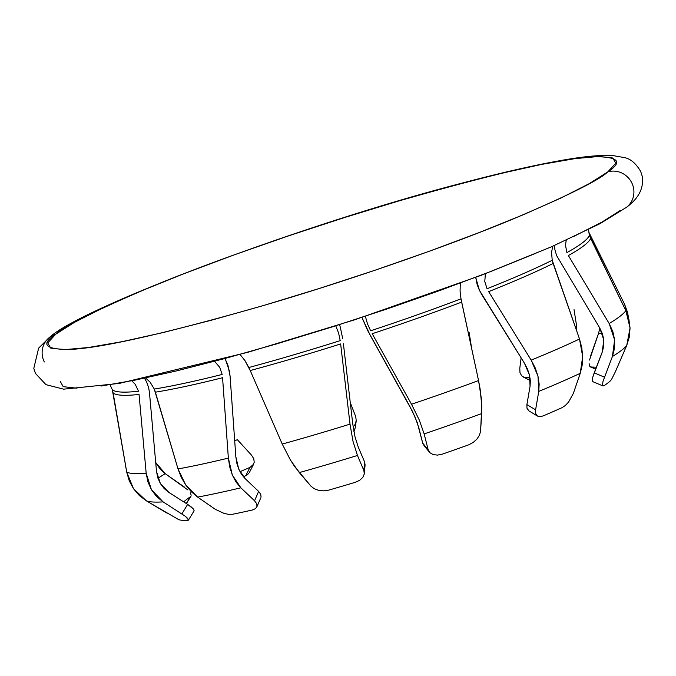 <?xml version="1.0" encoding="UTF-8"?>
<svg xmlns="http://www.w3.org/2000/svg" width="676" height="676" viewBox="0 0 676 676"><rect width="100%" height="100%" fill="white"/><g stroke="black" fill="none" stroke-linecap="round" stroke-linejoin="round"><path stroke-width="1.01" d="M178.109 519.303L179.968 520.013A230.879 23.119 -18 0 0 187.632 520.478L188.503 519.954L187.759 518.509L185.477 516.371L163.11 501.879L151.449 489.745L146.185 473.335L139.053 394.446A251.514 25.189 162 0 1 113.12 392.891L112.317 389.663A251.244 25.164 -18 0 0 138.521 391.235L135.225 384.314L131.938 381.002L135.225 384.314L138.521 391.235A251.244 25.164 162 0 1 112.317 389.663L110.112 385.033M148.652 387.652L149.464 392.579L148.652 387.652L146.667 382.05L144.579 378.383M228.327 514.335L232.62 514.25A230.879 23.119 -18 0 0 252.469 509.974L255.528 508.622L256.998 506.408L256.677 503.654L254.556 500.781L240.85 487.802L232.307 474.983L228.361 458.1L222.565 377.732A251.514 25.189 162 0 1 155.387 392.19L154.28 389.055A251.244 25.164 -18 0 0 222.159 374.453L219.717 367.279L214.605 361.406L219.717 367.279L222.159 374.453A251.244 25.164 162 0 1 154.28 389.055L150.173 382.253L145.754 378.129M229.468 371.259L230.094 376.295L227.981 365.479L225.742 360.274L229.468 371.259M244.873 360.485L250.221 370.532L282.247 444.064L250.221 370.532A251.514 25.189 162 0 0 340.645 343.94L350.016 424.131A264.299 26.465 162 0 1 282.247 444.064A264.299 26.465 -18 0 0 350.016 424.131L353.033 441.428L357.46 455.472A254.852 25.519 162 0 1 299.291 472.583A254.852 25.519 -18 0 0 357.46 455.472L363.874 470.521L364.296 473.944L362.826 477.357L364.296 473.944L363.874 470.521L357.46 455.472L353.033 441.428L350.016 424.131L340.645 343.94A251.514 25.189 162 0 1 250.221 370.532L248.827 367.507A251.244 25.164 -18 0 0 340.197 340.636L338.625 333.167L335.769 325.891L338.625 333.167L340.197 340.636A251.244 25.164 162 0 1 248.827 367.507L245.008 360.705L240.065 354.486M342.715 338.684L340.307 327.243L342.715 338.684M460.314 283.168L460.077 291.102L461.007 298.843A251.244 25.164 162 0 1 370.634 330.784L367.482 323.838L365.361 316.309L367.482 323.838L370.634 330.784A251.244 25.164 -18 0 0 461.007 298.843L461.649 302.121A251.514 25.189 162 0 1 372.206 333.724L411.515 404.24L419.281 420.024L424.148 433.899L428.161 449.726L429.902 452.709L433.172 454.593L429.902 452.709L423.97 445.619M429.902 452.709L422.711 443.16L417.236 422.568L412.487 411.43L370.11 335.119L361.922 317.433L367.693 330.606L409.445 405.634L415.132 417.185L418.714 427.376L422.711 443.16L424.469 446.16L422.711 443.16L428.161 449.726L424.148 433.899A254.852 25.519 -18 0 0 481.684 413.56A254.852 25.519 162 0 1 424.148 433.899L419.281 420.024L411.515 404.24A264.299 26.465 -18 0 0 478.549 380.546A264.299 26.465 162 0 1 411.515 404.24L372.206 333.724A251.514 25.189 162 0 0 461.649 302.121L478.549 380.546L461.007 298.843M552.74 246.233L551.548 252.368L552.224 260.285A251.244 25.164 162 0 1 487.058 288.736L484.776 281.52L485.385 273.712L484.776 281.52L487.058 288.736A251.244 25.164 -18 0 0 552.224 260.285L553.145 263.479A251.514 25.189 162 0 1 488.663 291.635L531.175 360.114L537.969 376.101L538.764 391.404L535.586 409.842L535.637 413.391L537.082 415.774L539.676 416.678L543.031 415.96A230.879 23.119 -18 0 0 562.094 407.636L565.305 405.507M539.676 416.678L537.513 416.078L528.852 410.856L526.959 408.169L526.9 404.611L535.586 409.842L526.9 404.611L530.06 386.224L530.347 380.791L529.469 374.986L527.474 369.045L524.483 363.282L481.903 294.812L479.445 290.367L475.71 277.397L477.222 284.816L479.445 290.367L524.483 363.282L529.469 374.986L530.06 386.224L526.9 404.611L526.959 408.169L528.928 410.907M588.45 229.637L589.396 235.282A251.244 25.164 162 0 1 566.902 252.621L565.466 245.109L566.243 240.2L565.466 245.109L566.902 252.621A251.244 25.164 -18 0 0 589.396 235.282L590.63 238.375A251.514 25.189 162 0 1 568.372 255.528L609.169 323.525L614.628 339.901L612.414 356.497L603.034 381.256L602.527 384.298L602.882 385.869L604.006 385.751A230.879 23.119 -18 0 0 610.58 380.681L611.712 379.092M592.767 381.585L592.362 380.005L592.852 376.954L594.196 372.831L604.378 377.149L594.196 372.831L602.189 352.238L603.719 346.247L603.803 340.053L602.468 333.876L599.798 328.063L556.652 255.629L599.798 328.063L603.803 340.053L602.189 352.238L592.852 376.954L592.362 380.005L592.962 381.703M588.779 232.121L624.599 304.268L628.469 317.568L627.565 312.439L624.599 304.268L588.779 232.121M44.32 361.956A20.373 19.511 52.4 0 1 49.365 337.51A20.373 19.511 52.4 0 1 55.694 334.248C63.823 326.229 95.815 310.343 151.686 286.582C208.639 262.88 306.279 228.04 399.719 200.688C497.384 172.743 561.942 158.074 593.384 156.688C618.506 156.621 623.314 161.682 607.817 171.873A20.373 19.511 52.4 0 1 631.452 182.19A20.373 19.511 52.4 0 1 626.669 207.16A20.373 19.511 -127.6 0 0 631.452 182.19A20.373 19.511 -127.6 0 0 607.817 171.873C599.688 179.892 567.696 195.778 511.825 219.531C454.872 243.233 357.241 278.081 263.792 305.434C166.127 333.378 101.569 348.047 70.127 349.433C45.005 349.492 40.197 344.43 55.694 334.248A20.373 19.511 -127.6 0 0 49.365 337.51M60.265 381.458L63.223 386.664L76.988 388.21M101.02 386.055L134.397 380.267L175.844 371.065L223.764 358.821L276.315 343.983L331.485 327.142L387.137 308.932L441.149 290.055L491.435 271.237L536.06 253.204M573.324 236.642L601.784 222.201L620.348 210.422M469.093 332.372L471.687 348.605L469.093 332.372M607.817 171.873L589.252 183.644L560.801 198.093L523.537 214.647L478.904 232.679L428.618 251.497L374.614 270.375L318.954 288.584L263.792 305.434L211.242 320.263L163.322 332.516L121.874 341.71L88.488 347.498L64.457 349.661L50.7 348.106L47.734 342.901L55.694 334.248L74.259 322.469L102.718 308.028L139.974 291.466L184.607 273.434L234.893 254.615L288.905 235.747L344.557 217.528L399.719 200.688L452.269 185.858L500.189 173.605L541.637 164.403L575.023 158.615L599.054 156.46L612.811 158.007L615.777 163.212L607.817 171.873M524.348 377.453L527.931 377.478L530.145 378.585L527.931 377.478A222.674 22.3 162 0 1 529.908 377.031A222.674 22.3 -18 0 0 527.931 377.478L524.39 377.462L521.602 375.746L519.971 372.56L519.785 368.352L521.128 357.841M574.025 309.625L576.434 324.784L576.341 329.854L576.425 324.379M521.618 375.763L519.971 372.56M602.257 333.268A246.647 24.699 -18 0 0 598.513 333.479L599.84 328.139L598.513 333.479A246.647 24.699 162 0 1 602.257 333.268M590.773 355.39L598.513 333.479L589.497 360.055M591.103 367.102L595.7 368.961L589.742 366.248L589.176 363.756L589.742 366.248L591.103 367.102A222.674 22.3 162 0 1 596.376 367.22A222.674 22.3 -18 0 0 591.103 367.102L590.545 367M589.379 235.214L625.858 310.673L628.866 319.08L630.057 327.978L629.348 336.885L626.728 345.461L615.371 371.749L626.728 345.461A254.852 25.519 162 0 1 612.414 356.497A254.852 25.519 -18 0 0 626.728 345.461L630.057 327.978L625.858 310.673A264.299 26.465 162 0 1 609.169 323.525A264.299 26.465 -18 0 0 625.858 310.673L590.63 238.375A251.514 25.189 162 0 1 568.372 255.528L609.169 323.525L612.828 331.51L614.628 339.901L614.492 348.385L612.414 356.497L603.034 381.256L602.527 384.298L603.051 385.988L592.92 381.686M603.981 385.759L604.006 385.751A230.879 23.119 -18 0 0 610.58 380.681L610.58 380.681M554.447 245.489L554.945 249.917L556.652 255.629M615.371 371.749L611.746 379.042M568.55 402.076L573.375 393.347L580.245 373.296A254.852 25.519 162 0 1 538.764 391.404A254.852 25.519 -18 0 0 580.245 373.296L582.678 356.556L579.509 339.014A264.299 26.465 162 0 1 531.175 360.114A264.299 26.465 -18 0 0 579.509 339.014L553.145 263.479A251.514 25.189 162 0 1 488.663 291.635L531.175 360.114L535.274 368.023L537.969 376.101L539.161 384.044L538.764 391.404L535.586 409.842L535.637 413.391L537.082 415.774M542.989 415.977L543.031 415.96A230.879 23.119 -18 0 0 562.094 407.636L562.128 407.62M552.199 260.184L579.509 339.014L581.766 347.667L582.678 356.556L582.171 365.209L580.245 373.296L573.375 393.347L568.592 402.026L565.364 405.465M433.172 454.593L437.482 455.109L442.231 454.171A230.879 23.119 -18 0 0 468.662 444.833L473.107 442.518L476.876 439.147L479.487 435.192L480.568 431.204L481.684 413.56L481.278 398.088L478.549 380.546L480.18 389.351L481.794 406.259L480.568 431.204L479.487 435.192L476.876 439.147L473.107 442.518M442.172 454.188L442.231 454.171A230.879 23.119 -18 0 0 468.662 444.833L468.722 444.808M339.563 324.674L340.307 327.243L339.563 324.674M352.762 423.97L343.408 343.754L352.762 423.97L354.976 436.671L352.762 423.97M358.212 446.954L354.976 436.671L358.212 446.954L364.609 461.962L358.212 446.954M365.023 465.392L364.609 461.962L363.874 470.521L364.609 461.962L365.082 464.936L364.296 473.944M323.677 490.869L318.641 490.353L314.163 488.68L310.892 486.103L294.837 466.812L290.359 459.891L282.247 444.064L290.359 459.891L299.291 472.583L310.892 486.103L314.163 488.68L318.641 490.353L323.677 490.869L328.612 490.151A230.879 23.119 -18 0 0 355.339 482.284L359.7 480.281L362.826 477.357M328.553 490.168L328.612 490.151A230.879 23.119 -18 0 0 355.339 482.284L355.39 482.267M224.821 358.669L225.742 360.274L224.821 358.669M235.831 456.689L230.094 376.295L235.831 456.689L238.721 469.085L236.811 463.144L235.831 456.689M244.974 478.473L238.721 469.085L241.484 474.298L244.974 478.473L258.629 491.418L244.974 478.473M260.75 494.308L258.629 491.418L254.556 500.781L258.629 491.418L260.75 494.308L261.063 497.08L260.75 494.308M260.818 497.781L256.795 507.017L255.528 508.622M256.998 506.408L256.677 503.654L254.556 500.781L240.85 487.802L236.068 482.064L232.307 474.983L229.696 466.837L228.361 458.1L222.565 377.732A251.514 25.189 162 0 1 155.387 392.19L178.016 468.933A264.299 26.465 -18 0 0 228.361 458.1A264.299 26.465 162 0 1 178.016 468.933L185.748 485.022L197.637 497.097A254.852 25.519 -18 0 0 240.85 487.802A254.852 25.519 162 0 1 197.637 497.097L215.196 509.248L224.246 513.49M232.578 514.259L232.62 514.25A230.879 23.119 -18 0 0 252.469 509.974L252.52 509.966M228.767 514.377L224.17 513.464L215.196 509.248L197.637 497.097L191.308 491.748L185.748 485.022L181.269 477.324L178.016 468.933L154.229 388.945M156.511 471.502L149.464 392.579L156.511 471.502L160.373 483.56L157.795 477.805L156.511 471.502M168.907 492.441L160.373 483.56L164.141 488.528L168.907 492.441L187.649 504.38L168.907 492.441M191.207 506.907L187.649 504.38L181.912 513.853L187.649 504.38L193.488 509.07L191.207 506.907M188.435 520.174L194.13 510.752L193.488 509.07L194.113 510.786M188.503 519.954L185.477 516.371L163.11 501.879L156.562 496.505L151.449 489.745L147.926 481.878L146.185 473.335L139.053 394.446A251.514 25.189 162 0 1 113.12 392.891L126.742 472.169A264.299 26.465 -18 0 0 146.185 473.335A264.299 26.465 162 0 1 126.742 472.169L133.485 488.689L146.43 500.874A254.852 25.519 -18 0 0 163.11 501.879A254.852 25.519 162 0 1 146.43 500.874L166.828 513M179.951 520.013L179.968 520.013A230.879 23.119 -18 0 0 187.632 520.478L187.658 520.478M178.168 519.329L146.43 500.874L139.315 495.508L133.485 488.689L129.243 480.813L126.742 472.169L112.292 389.587M184.227 486.94L165.231 473.682L160.356 469.389L155.657 462.452L165.231 473.682A246.647 24.699 -18 0 0 157.99 478.38A246.647 24.699 162 0 1 165.231 473.682L187.962 489.999M190.488 496.725A222.674 22.3 -18 0 0 183.728 501.879A222.674 22.3 162 0 1 190.488 496.725L186.272 503.502L190.953 496.252M190.302 492.829L191.198 495.187M126.159 468.831L125.491 465.772L126.159 468.84M254.227 462.283L253.77 458.708L251.523 455.159L237.36 439.687A246.647 24.699 -18 0 0 234.648 440.803A246.647 24.699 162 0 1 237.36 439.687L251.523 455.159L253.77 458.708L254.227 462.266L252.883 465.316L249.943 467.429A222.674 22.3 -18 0 0 239.955 471.713A222.674 22.3 162 0 1 249.943 467.429L245.751 475.701A230.879 23.119 -18 0 0 243.318 476.732A230.879 23.119 -18 0 1 245.751 475.701L248.658 473.597L245.751 475.701L249.943 467.429L253.627 464.201L249.444 472.363M350.227 402.465L355.711 416.61L356.26 420.717L354.892 424.773L353.159 427.029M355.23 427.714L353.886 431.753L355.23 427.714M355.711 416.61L356.26 420.717L355.179 428.145M356.26 420.717L354.866 424.824M49.525 337.383C80.419 308.248 301.293 224.719 461.37 183.289C499.065 173.293 531.243 165.882 557.911 161.04C581.25 156.705 599.485 154.863 612.6 155.522L624.624 157.635C630.598 158.852 635.939 163.448 640.662 171.408L642.2 176.157C644.042 187.877 638.82 198.254 626.517 207.287L600.077 223.646L551.379 246.833L481.185 275.318L354.385 319.9L247.999 352.264L119.255 383.427L63.662 389.165L45.96 384.661L35.431 373.397L33.8 368.327L38.65 348.115L49.525 337.383M530.33 380.546L523.452 377.115M595.657 369.071L590.613 367.026M190.911 496.319L186.39 503.578"/></g></svg>
